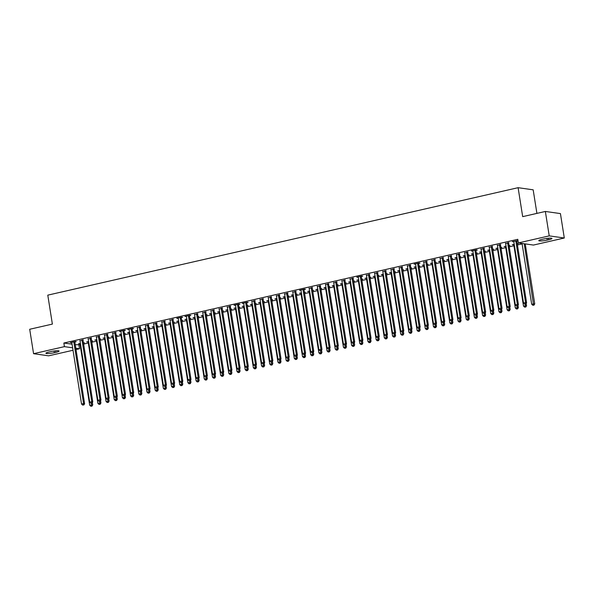 <?xml version="1.0" encoding="UTF-8"?>
<svg xmlns="http://www.w3.org/2000/svg" width="594" height="594" viewBox="0 0 594 594"><rect width="100%" height="100%" fill="white"/><g stroke="black" fill="none" stroke-linecap="round" stroke-linejoin="round"><path stroke-width="0.89" d="M75.245 344.639L80.131 344.884M83.635 344.082L88.32 343.013M91.818 342.211L96.503 341.142M100.007 340.34L104.685 339.271M108.19 338.469L112.875 337.399M116.379 336.598L121.057 335.528M124.562 334.734L129.24 333.665M132.744 332.863L137.429 331.794M140.934 330.992L145.612 329.922M149.116 329.121L153.794 328.051M157.299 327.249L161.984 326.18M165.488 325.378L170.166 324.309M173.671 323.507L178.349 322.438M181.853 321.644L186.538 320.574M190.043 319.772L194.721 318.703M198.225 317.901L202.91 316.832M206.415 316.03L211.093 314.961M214.597 314.159L219.275 313.09M222.78 312.288L227.465 311.219M230.969 310.417L235.647 309.348M239.152 308.553L243.83 307.484M247.334 306.682L252.019 305.613M255.524 304.811L260.202 303.742M263.706 302.94L268.384 301.871M271.889 301.069L276.574 300M280.078 299.198L284.756 298.129M288.261 297.327L292.946 296.257M296.443 295.463L301.128 294.394M304.633 293.592L309.311 292.523M312.815 291.721L317.5 290.652M321.005 289.85L325.683 288.781M329.187 287.979L333.865 286.909M337.37 286.108L342.055 285.038M345.56 284.236L350.237 283.167M353.742 282.373L358.42 281.304M361.924 280.502L366.609 279.432M370.114 278.631L374.792 277.561M378.296 276.759L382.981 275.69M386.479 274.888L391.164 273.819M394.668 273.017L399.346 271.948M402.851 271.146L407.536 270.077M411.041 269.282L415.718 268.213M419.223 267.411L423.901 266.342M427.405 265.54L432.09 264.471M435.595 263.669L440.273 262.6M443.777 261.798L448.455 260.729M451.96 259.927L456.645 258.858M460.15 258.056L464.827 256.987M468.332 256.192L473.01 255.123M476.514 254.321L481.199 253.252M484.704 252.45L489.382 251.381M492.886 250.579L497.572 249.51M501.076 248.708L505.754 247.639M509.258 246.837L513.936 245.768M517.441 244.966L522.126 243.896M78.928 345.159L79.499 348.775L76.025 349.569M73.017 350.26L48.641 355.828L33.568 353.69L64.427 346.644L72.631 347.802M536.909 213.387L533.174 189.828L518.102 187.689L47.787 295.144L52.376 324.094L29.7 329.269L33.568 353.69M518.102 187.689L522.683 216.639L545.359 211.457L560.432 213.588L564.3 238.008L533.442 245.062L518.369 242.931L549.227 235.877L564.3 238.008M91.654 341.156L92.59 340.941L91.595 340.8M88.142 341.958L86.657 341.921L88.588 341.483M83.115 340.095L79.997 340.808M108.026 337.414L108.962 337.206L107.967 337.065M104.514 338.216L103.029 338.179L104.96 337.741M99.488 336.353L96.369 337.065M124.391 333.68L125.327 333.464L124.339 333.323M120.886 334.481L119.401 334.444L121.332 333.999M115.852 332.61L112.734 333.323M140.763 329.937L141.699 329.722L140.711 329.581M137.251 330.739L135.774 330.702L137.697 330.257M132.224 328.876L133.553 328.571L132.529 328.423L127.621 329.551L129.106 329.588M157.135 326.195L158.071 325.98L157.076 325.839M153.623 326.997L152.138 326.96L154.069 326.522M148.597 325.133L145.478 325.846M173.507 322.453L174.443 322.245L173.448 322.104M169.995 323.255L168.51 323.218L170.441 322.78M164.969 321.391L161.843 322.104M189.872 318.718L190.808 318.503L189.82 318.362M186.368 319.52L184.883 319.483L186.813 319.037M181.333 317.649L182.662 317.352L181.645 317.203L176.73 318.325L178.215 318.369M206.244 314.976L207.18 314.761L206.185 314.62M202.732 315.778L201.247 315.741L203.178 315.303M197.705 313.914L194.587 314.627M222.616 311.234L223.552 311.018L222.557 310.885M219.104 312.036L217.619 311.999L219.55 311.56M214.078 310.172L210.959 310.885M238.981 307.499L239.917 307.284L238.929 307.143M235.476 308.301L233.991 308.256L235.922 307.818M230.45 306.43L227.324 307.143M255.353 303.757L256.289 303.541L255.301 303.4M251.841 304.559L250.364 304.522L252.287 304.076M246.814 302.695L248.144 302.391L247.126 302.242L242.211 303.371L243.696 303.408M271.725 300.015L272.661 299.799L271.666 299.658M268.213 300.816L266.728 300.779L268.659 300.341M263.187 298.953L260.068 299.666M288.097 296.272L289.033 296.064L288.038 295.923M284.585 297.074L283.1 297.037L285.031 296.599M279.559 295.211L276.433 295.923M304.462 292.538L305.398 292.322L304.41 292.181M300.958 293.339L299.473 293.302L301.403 292.857M295.923 291.468L292.805 292.181M320.834 288.795L321.77 288.58L320.782 288.439M317.322 289.597L315.837 289.56L317.768 289.122M312.296 287.734L309.177 288.446M337.206 285.053L338.142 284.838L337.147 284.704M333.694 285.855L332.209 285.818L334.14 285.38M328.668 283.991L325.549 284.704M353.579 281.318L354.514 281.103L353.519 280.962M350.066 282.12L348.581 282.076L350.512 281.638M345.04 280.249L341.914 280.962M369.943 277.576L370.879 277.361L369.891 277.22M366.439 278.378L364.954 278.341L366.877 277.895M361.404 276.514L362.734 276.21L361.716 276.062L356.801 277.19L358.286 277.227M386.315 273.834L387.251 273.619L386.256 273.478M382.803 274.636L381.318 274.599L383.249 274.161M377.777 272.772L374.658 273.485M402.687 270.092L403.623 269.884L402.628 269.743M399.175 270.894L397.69 270.857L399.621 270.418M394.149 269.03L391.023 269.743M419.052 266.357L419.988 266.142L419 266.001M415.548 267.159L414.063 267.122L415.993 266.676M410.513 265.288L407.395 266.001M435.424 262.615L436.36 262.399L435.372 262.258M431.912 263.417L430.435 263.38L432.358 262.942M426.886 261.553L423.767 262.266M451.796 258.873L452.732 258.657L451.737 258.524M448.284 259.675L446.799 259.637L448.73 259.199M443.258 257.811L440.139 258.524M468.169 255.138L469.104 254.923L468.109 254.781M464.656 255.94L463.171 255.895L465.102 255.457M459.63 254.069L456.504 254.781M484.533 251.396L485.469 251.18L484.481 251.039M481.029 252.198L479.544 252.16L481.474 251.715M475.994 250.334L477.324 250.029L476.306 249.881L471.391 251.01L472.876 251.047M500.905 247.653L501.841 247.438L500.846 247.297M497.393 248.455L495.908 248.418L497.839 247.98M492.367 246.592L489.248 247.304M517.277 243.911L518.213 243.703L517.218 243.562M513.765 244.713L512.28 244.676L514.211 244.238M508.739 242.849L505.62 243.562M518.369 242.931L517.797 239.315L63.855 343.028L72.052 344.186M518.005 240.644L512.318 241.654L513.803 241.691M518.02 240.733L516.921 240.978M500.549 244.721L497.43 245.433M509.088 245.782L510.023 245.567L509.036 245.433M505.583 246.584L504.098 246.547L506.029 246.109M484.184 248.463L481.058 249.176M492.723 249.525L493.659 249.309L492.664 249.168M489.211 250.326L487.726 250.289L489.656 249.851M467.812 252.198L464.694 252.91M476.351 253.267L477.286 253.051L476.291 252.91M472.839 254.069L471.354 254.032L473.284 253.586M451.44 255.94L448.322 256.653M459.979 257.002L460.914 256.794L459.927 256.653M456.467 257.803L454.989 257.766L456.912 257.328M435.075 259.682L431.949 260.395M443.607 260.744L444.542 260.528L443.555 260.387M440.102 261.546L438.617 261.509L440.548 261.07M418.703 263.424L420.025 263.12L419.008 262.971L414.1 264.1L415.585 264.137M427.242 264.486L428.177 264.271L427.183 264.13M423.73 265.288L422.245 265.251L424.175 264.805M402.331 267.159L399.213 267.872M410.87 268.228L411.805 268.013L410.81 267.872M407.358 269.03L405.873 268.985L407.803 268.547M385.959 270.901L382.84 271.614M394.498 271.963L395.433 271.748L394.446 271.614M390.993 272.765L389.508 272.728L391.439 272.29M369.594 274.643L366.468 275.356M378.133 275.705L379.069 275.49L378.074 275.349M374.621 276.507L373.136 276.47L375.066 276.032M353.222 278.378L350.104 279.091M361.761 279.447L362.696 279.232L361.701 279.091M358.249 280.249L356.764 280.212L358.694 279.767M336.85 282.12L333.731 282.833M345.389 283.182L346.324 282.974L345.337 282.833M341.877 283.984L340.399 283.947L342.322 283.509M320.485 285.863L317.359 286.575M329.017 286.924L329.952 286.709L328.965 286.568M325.512 287.726L324.027 287.689L325.958 287.251M304.113 289.605L305.435 289.3L304.418 289.152L299.51 290.28L300.995 290.317M312.652 290.666L313.587 290.451L312.593 290.31M309.14 291.468L307.655 291.431L309.585 290.986M287.741 293.339L284.623 294.052M296.28 294.409L297.215 294.193L296.22 294.052M292.768 295.211L291.283 295.166L293.213 294.728M271.369 297.082L268.25 297.794M279.908 298.143L280.843 297.928L279.856 297.794M276.403 298.945L274.918 298.908L276.849 298.47M255.004 300.824L251.878 301.537M263.543 301.886L264.478 301.67L263.484 301.529M260.031 302.688L258.546 302.65L260.476 302.212M238.632 304.559L239.954 304.262L238.937 304.113L234.029 305.234L235.514 305.279M247.171 305.628L248.106 305.413L247.111 305.271M243.659 306.43L242.174 306.393L244.104 305.947M222.26 308.301L219.141 309.014M230.799 309.363L231.734 309.155L230.747 309.014M227.287 310.165L225.802 310.127L227.732 309.689M205.888 312.043L202.769 312.756M214.427 313.105L215.362 312.889L214.375 312.748M210.922 313.907L209.437 313.87L211.367 313.432M189.523 315.785L190.845 315.481L189.828 315.332L184.92 316.461L186.397 316.498M198.062 316.847L198.997 316.632L198.002 316.491M194.55 317.649L193.065 317.612L194.995 317.166M173.151 319.52L170.032 320.233M181.69 320.589L182.625 320.374L181.63 320.233M178.178 321.391L176.693 321.354L178.623 320.909M156.779 323.262L153.66 323.975M165.318 324.324L166.253 324.116L165.266 323.975M161.813 325.126L160.328 325.089L162.251 324.651M140.414 327.004L137.288 327.717M148.953 328.066L149.881 327.851L148.894 327.71M145.441 328.868L143.956 328.831L145.886 328.393M124.042 330.747L125.364 330.442L124.346 330.294L119.439 331.415L120.924 331.459M132.581 331.808L133.516 331.593L132.521 331.452M129.069 332.61L127.584 332.573L129.514 332.128M107.67 334.481L104.551 335.194M116.209 335.543L117.144 335.335L116.157 335.194M112.697 336.345L111.212 336.308L113.142 335.87M91.298 338.224L88.179 338.936M99.837 339.285L100.772 339.07L99.785 338.929M96.332 340.087L94.847 340.05L96.777 339.612M74.933 341.966L76.255 341.661L75.238 341.513L70.33 342.641L71.807 342.679M83.472 343.028L84.407 342.812L83.412 342.671M79.96 343.829L78.475 343.792L80.405 343.347M54.351 352.695A5.925 0.854 -9 0 1 45.894 353.252A5.925 0.854 -9 0 1 49.139 351.96L50.609 351.626A5.925 0.854 -9 0 1 59.073 351.061A5.925 0.854 -9 0 1 55.829 352.361L54.351 352.695L54.084 351.002M75.817 348.255L79.499 348.775M545.359 211.457L549.227 235.877M63.855 343.028L64.427 346.644M543.517 239.011A5.925 0.854 -9 0 1 551.975 238.454A5.925 0.854 -9 0 1 548.73 239.746L547.26 240.08A5.925 0.854 -9 0 1 538.795 240.637A5.925 0.854 -9 0 1 542.04 239.345L543.517 239.011M515.904 240.837L515.874 240.978A0.928 0.832 -82 0 0 515.874 241.335L525.571 302.569L523.522 303.037L513.825 241.803A0.928 0.832 -82 0 0 513.713 241.476L513.639 241.35M516.995 240.585L516.891 241.127A0.928 0.832 -82 0 0 516.891 241.476L526.588 302.71L525.571 302.569L525.445 303.928L524.628 304.113L525.445 303.928M525.853 303.987L526.588 302.71M523.522 303.037L524.628 304.113M522.052 243.451L531.675 304.187L534.734 303.868L525.237 243.904M533.598 305.078L532.781 305.264L534.006 305.138L533.598 305.078L524.22 243.755M532.781 305.264L531.675 304.187M534.734 303.868L534.006 305.138M507.721 242.708L507.692 242.849A0.928 0.832 -82 0 0 507.684 243.198L517.381 304.44L515.34 304.908L505.643 243.666A0.928 0.832 -82 0 0 505.524 243.347L505.457 243.221M508.813 242.456L508.709 242.998A0.928 0.832 -82 0 0 508.702 243.347L518.406 304.581L517.381 304.44L517.263 305.799L516.446 305.984L517.263 305.799M517.671 305.858L518.406 304.581M515.34 304.908L516.446 305.984M499.532 244.579L499.509 244.721A0.928 0.832 -82 0 0 499.502 245.07L509.199 306.311L507.15 306.779L497.453 245.537A0.928 0.832 -82 0 0 497.341 245.218L497.275 245.092M500.631 244.327L500.527 244.862A0.928 0.832 -82 0 0 500.519 245.218L510.216 306.452L509.199 306.311L509.08 307.67L508.256 307.855L509.08 307.67M509.489 307.729L510.216 306.452M507.15 306.779L508.256 307.855M513.61 244.379L513.676 244.498A0.928 0.832 98 0 1 513.788 244.825L523.485 306.059L526.551 305.732L526.187 303.415M525.408 306.95L524.591 307.135L525.816 307.009L525.408 306.95L525.296 304.113M524.591 307.135L523.485 306.059M526.551 305.732L525.816 307.009M505.42 246.243L505.494 246.369A0.928 0.832 98 0 1 505.605 246.688L515.302 307.93L518.369 307.603L517.998 305.286M517.226 308.821L516.409 309.006L517.634 308.88L517.226 308.821L517.114 305.984M516.409 309.006L515.302 307.93M518.369 307.603L517.634 308.88M491.349 246.443L491.32 246.592A0.928 0.832 -82 0 0 491.312 246.941L501.017 308.182L498.967 308.65L489.27 247.408A0.928 0.832 -82 0 0 489.159 247.082L489.085 246.963M492.441 246.198L492.337 246.733A0.928 0.832 -82 0 0 492.337 247.089L502.034 308.323L501.017 308.182L500.891 309.541L500.074 309.726L500.891 309.541M501.299 309.593L502.034 308.323M498.967 308.65L500.074 309.726M483.167 248.314L483.137 248.463A0.928 0.832 -82 0 0 483.13 248.812L492.827 310.046L490.785 310.514L481.081 249.28A0.928 0.832 -82 0 0 480.969 248.953L480.902 248.834M484.259 248.069L484.155 248.604A0.928 0.832 -82 0 0 484.147 248.953L493.852 310.194L492.827 310.046L492.708 311.404L491.891 311.598L492.708 311.404M493.117 311.464L493.852 310.194M490.785 310.514L491.891 311.598M497.237 248.114L497.304 248.24A0.928 0.832 98 0 1 497.416 248.559L507.12 309.801L510.179 309.474L509.815 307.157M509.043 310.692L508.226 310.877L509.452 310.751L509.043 310.692L508.932 307.855M508.226 310.877L507.12 309.801M510.179 309.474L509.452 310.751M489.048 249.985L489.122 250.104A0.928 0.832 98 0 1 489.233 250.43L498.93 311.672L501.997 311.345L501.626 309.021M500.853 312.563L500.037 312.748L501.262 312.615L500.853 312.563L500.742 309.719M500.037 312.748L498.93 311.672M501.997 311.345L501.262 312.615M474.977 250.185L474.948 250.334A0.928 0.832 -82 0 0 474.948 250.683L484.645 311.917L482.595 312.385L472.898 251.151A0.928 0.832 -82 0 0 472.787 250.824L472.72 250.705M476.069 249.94L475.972 250.475A0.928 0.832 -82 0 0 475.965 250.824L485.662 312.065L484.645 311.917L484.526 313.276L483.702 313.469L484.526 313.276M484.927 313.335L485.662 312.065M482.595 312.385L483.702 313.469M480.865 251.856L480.932 251.975A0.928 0.832 98 0 1 481.051 252.302L490.748 313.535L493.814 313.216L493.443 310.892M492.671 314.434L491.854 314.62L493.079 314.486L492.671 314.434L492.56 311.59M491.854 314.62L490.748 313.535M493.814 313.216L493.079 314.486M466.795 252.056L466.765 252.198A0.928 0.832 -82 0 0 466.758 252.554L476.462 313.788L474.413 314.256L464.716 253.022A0.928 0.832 -82 0 0 464.605 252.695L464.53 252.576M467.886 251.804L467.782 252.346A0.928 0.832 -82 0 0 467.782 252.695L477.479 313.936L476.462 313.788L476.336 315.147L475.519 315.332L476.336 315.147M476.744 315.206L477.479 313.936M474.413 314.256L475.519 315.332M472.683 253.727L472.75 253.846A0.928 0.832 98 0 1 472.861 254.173L482.566 315.407L485.625 315.087L485.261 312.763M484.489 316.298L483.665 316.491L484.897 316.357L484.489 316.298L484.377 313.461M483.665 316.491L482.566 315.407M485.625 315.087L484.897 316.357M458.605 253.928L458.583 254.069A0.928 0.832 -82 0 0 458.575 254.425L468.272 315.659L466.231 316.127L456.526 254.893A0.928 0.832 -82 0 0 456.415 254.566L456.348 254.44M459.704 253.675L459.6 254.217A0.928 0.832 -82 0 0 459.593 254.566L469.29 315.8L468.272 315.659L468.154 317.018L467.337 317.203L468.154 317.018M468.562 317.077L469.29 315.8M466.231 316.127L467.337 317.203M450.423 255.799L450.393 255.94A0.928 0.832 -82 0 0 450.393 256.289L460.09 317.53L458.041 317.998L448.344 256.757A0.928 0.832 -82 0 0 448.232 256.437L448.166 256.311M451.514 255.546L451.418 256.088A0.928 0.832 -82 0 0 451.41 256.437L461.107 317.671L460.09 317.53L459.964 318.889L459.147 319.075L459.964 318.889M460.372 318.948L461.107 317.671M458.041 317.998L459.147 319.075M442.24 257.67L442.211 257.811A0.928 0.832 -82 0 0 442.203 258.16L451.908 319.401L449.858 319.869L440.161 258.628A0.928 0.832 -82 0 0 440.05 258.308L439.976 258.182M443.332 257.417L443.228 257.952A0.928 0.832 -82 0 0 443.221 258.308L452.925 319.542L451.908 319.401L451.782 320.76L450.965 320.946L451.782 320.76M452.19 320.819L452.925 319.542M449.858 319.869L450.965 320.946M434.051 259.533L434.028 259.682A0.928 0.832 -82 0 0 434.021 260.031L443.718 321.272L441.676 321.74L431.972 260.499A0.928 0.832 -82 0 0 431.86 260.172L431.793 260.053M435.15 259.288L435.046 259.823A0.928 0.832 -82 0 0 435.038 260.179L444.735 321.413L443.718 321.272L443.599 322.631L442.782 322.817L443.599 322.631M444.008 322.683L444.735 321.413M441.676 321.74L442.782 322.817M425.868 261.405L425.839 261.553A0.928 0.832 -82 0 0 425.839 261.902L435.536 323.136L433.486 323.604L423.789 262.37A0.928 0.832 -82 0 0 423.678 262.043L423.604 261.924M426.96 261.16L426.863 261.694A0.928 0.832 -82 0 0 426.856 262.043L436.553 323.284L435.536 323.136L435.409 324.495L434.593 324.688L435.409 324.495M435.818 324.554L436.553 323.284M433.486 323.604L434.593 324.688M417.686 263.276L417.656 263.424A0.928 0.832 -82 0 0 417.649 263.773L427.346 325.007L425.304 325.475L415.607 264.241A0.928 0.832 -82 0 0 415.488 263.914L415.421 263.795M418.777 263.031L418.673 263.565A0.928 0.832 -82 0 0 418.666 263.914L428.371 325.156L427.346 325.007L427.227 326.366L426.41 326.559L427.227 326.366M427.635 326.425L428.371 325.156M425.304 325.475L426.41 326.559M409.496 265.147L409.474 265.288A0.928 0.832 -82 0 0 409.466 265.644L419.164 326.878L417.122 327.346L407.417 266.112A0.928 0.832 -82 0 0 407.306 265.785L407.239 265.667M410.595 264.894L410.491 265.436A0.928 0.832 -82 0 0 410.484 265.785L420.181 327.027L419.164 326.878L419.045 328.237L418.221 328.423L419.045 328.237M419.453 328.296L420.181 327.027M417.122 327.346L418.221 328.423M401.314 267.018L401.284 267.159A0.928 0.832 -82 0 0 401.277 267.515L410.981 328.749L408.932 329.217L399.235 267.983A0.928 0.832 -82 0 0 399.123 267.656L399.049 267.53M402.405 266.765L402.301 267.307A0.928 0.832 -82 0 0 402.301 267.656L411.998 328.89L410.981 328.749L410.855 330.108L410.038 330.294L410.855 330.108M411.263 330.167L411.998 328.89M408.932 329.217L410.038 330.294M393.131 268.889L393.102 269.03A0.928 0.832 -82 0 0 393.094 269.379L402.791 330.62L400.75 331.088L391.052 269.847A0.928 0.832 -82 0 0 390.934 269.528L390.867 269.401M394.223 268.637L394.119 269.179A0.928 0.832 -82 0 0 394.112 269.528L403.816 330.761L402.791 330.62L402.673 331.979L401.856 332.165L402.673 331.979M403.081 332.039L403.816 330.761M400.75 331.088L401.856 332.165M384.942 270.76L384.919 270.901A0.928 0.832 -82 0 0 384.912 271.25L394.609 332.492L392.56 332.959L382.863 271.718A0.928 0.832 -82 0 0 382.751 271.399L382.685 271.272M386.033 270.508L385.937 271.042A0.928 0.832 -82 0 0 385.929 271.399L395.626 332.633L394.609 332.492L394.49 333.85L393.666 334.036L394.49 333.85M394.891 333.91L395.626 332.633M392.56 332.959L393.666 334.036M376.759 272.624L376.73 272.772A0.928 0.832 -82 0 0 376.722 273.121L386.427 334.363L384.377 334.83L374.68 273.589A0.928 0.832 -82 0 0 374.569 273.262L374.495 273.143M377.851 272.379L377.747 272.913A0.928 0.832 -82 0 0 377.747 273.27L387.444 334.504L386.427 334.363L386.3 335.721L385.484 335.907L386.3 335.721M386.709 335.773L387.444 334.504M384.377 334.83L385.484 335.907M368.57 274.495L368.547 274.643A0.928 0.832 -82 0 0 368.54 274.992L378.237 336.226L376.195 336.694L366.491 275.46A0.928 0.832 -82 0 0 366.379 275.133L366.312 275.015M369.668 274.25L369.565 274.784A0.928 0.832 -82 0 0 369.557 275.133L379.254 336.375L378.237 336.226L378.118 337.592L377.301 337.778L378.118 337.592M378.527 337.644L379.254 336.375M376.195 336.694L377.301 337.778M360.387 276.366L360.358 276.514A0.928 0.832 -82 0 0 360.358 276.863L370.055 338.097L368.005 338.565L358.308 277.331A0.928 0.832 -82 0 0 358.197 277.004L358.13 276.886M361.479 276.121L361.382 276.656A0.928 0.832 -82 0 0 361.375 277.004L371.072 338.246L370.055 338.097L369.936 339.456L369.112 339.649L369.936 339.456M370.337 339.516L371.072 338.246M368.005 338.565L369.112 339.649M352.205 278.237L352.175 278.378A0.928 0.832 -82 0 0 352.168 278.735L361.872 339.968L359.823 340.436L350.126 279.202A0.928 0.832 -82 0 0 350.014 278.876L349.94 278.757M353.296 277.985L353.192 278.527A0.928 0.832 -82 0 0 353.192 278.876L362.889 340.117L361.872 339.968L361.746 341.327L360.929 341.513L361.746 341.327M362.154 341.387L362.889 340.117M359.823 340.436L360.929 341.513M344.015 280.108L343.993 280.249A0.928 0.832 -82 0 0 343.985 280.606L353.682 341.84L351.641 342.307L341.936 281.073A0.928 0.832 -82 0 0 341.825 280.747L341.758 280.628M345.114 279.856L345.01 280.398A0.928 0.832 -82 0 0 345.003 280.747L354.7 341.981L353.682 341.84L353.564 343.198L352.747 343.384L353.564 343.198M353.972 343.258L354.7 341.981M351.641 342.307L352.747 343.384M335.833 281.979L335.803 282.12A0.928 0.832 -82 0 0 335.803 282.469L345.5 343.711L343.451 344.178L333.754 282.937A0.928 0.832 -82 0 0 333.642 282.618L333.576 282.492M336.924 281.727L336.828 282.269A0.928 0.832 -82 0 0 336.82 282.618L346.517 343.852L345.5 343.711L345.374 345.069L344.557 345.255L345.374 345.069M345.782 345.129L346.517 343.852M343.451 344.178L344.557 345.255M327.65 283.85L327.621 283.991A0.928 0.832 -82 0 0 327.613 284.34L337.318 345.582L335.268 346.05L325.571 284.808A0.928 0.832 -82 0 0 325.453 284.489L325.386 284.363M328.742 283.598L328.638 284.132A0.928 0.832 -82 0 0 328.631 284.489L338.335 345.723L337.318 345.582L337.192 346.941L336.375 347.126L337.192 346.941M337.6 347L338.335 345.723M335.268 346.05L336.375 347.126M319.461 285.714L319.438 285.863A0.928 0.832 -82 0 0 319.431 286.211L329.128 347.453L327.086 347.921L317.382 286.679A0.928 0.832 -82 0 0 317.27 286.353L317.203 286.234M320.56 285.469L320.456 286.004A0.928 0.832 -82 0 0 320.448 286.36L330.145 347.594L329.128 347.453L329.009 348.812L328.185 348.997L329.009 348.812M329.418 348.864L330.145 347.594M327.086 347.921L328.185 348.997M311.278 287.585L311.249 287.734A0.928 0.832 -82 0 0 311.249 288.083L320.946 349.317L318.896 349.784L309.199 288.55A0.928 0.832 -82 0 0 309.088 288.224L309.014 288.105M312.37 287.34L312.266 287.875A0.928 0.832 -82 0 0 312.266 288.224L321.963 349.465L320.946 349.317L320.819 350.683L320.003 350.868L320.819 350.683M321.228 350.735L321.963 349.465M318.896 349.784L320.003 350.868M303.096 289.456L303.066 289.605A0.928 0.832 -82 0 0 303.059 289.954L312.756 351.188L310.714 351.655L301.017 290.421A0.928 0.832 -82 0 0 300.898 290.095L300.831 289.976M304.187 289.211L304.083 289.746A0.928 0.832 -82 0 0 304.076 290.095L313.781 351.336L312.756 351.188L312.637 352.546L311.82 352.739L312.637 352.546M313.045 352.606L313.781 351.336M310.714 351.655L311.82 352.739M294.906 291.327L294.884 291.468A0.928 0.832 -82 0 0 294.876 291.825L304.574 353.059L302.524 353.527L292.827 292.293A0.928 0.832 -82 0 0 292.716 291.966L292.649 291.847M296.005 291.075L295.901 291.617A0.928 0.832 -82 0 0 295.894 291.966L305.591 353.207L304.574 353.059L304.455 354.418L303.631 354.603L304.455 354.418M304.856 354.477L305.591 353.207M302.524 353.527L303.631 354.603M286.724 293.198L286.694 293.339A0.928 0.832 -82 0 0 286.687 293.696L296.391 354.93L294.342 355.398L284.645 294.164A0.928 0.832 -82 0 0 284.533 293.837L284.459 293.718M287.815 292.946L287.711 293.488A0.928 0.832 -82 0 0 287.711 293.837L297.408 355.071L296.391 354.93L296.265 356.289L295.448 356.474L296.265 356.289M296.673 356.348L297.408 355.071M294.342 355.398L295.448 356.474M278.541 295.07L278.512 295.211A0.928 0.832 -82 0 0 278.504 295.56L288.201 356.801L286.159 357.269L276.455 296.027A0.928 0.832 -82 0 0 276.344 295.708L276.277 295.582M279.633 294.817L279.529 295.359A0.928 0.832 -82 0 0 279.522 295.708L289.226 356.942L288.201 356.801L288.083 358.16L287.266 358.345L288.083 358.16M288.491 358.219L289.226 356.942M286.159 357.269L287.266 358.345M270.352 296.941L270.322 297.082A0.928 0.832 -82 0 0 270.322 297.431L280.019 358.672L277.97 359.14L268.273 297.898A0.928 0.832 -82 0 0 268.161 297.579L268.094 297.453M271.443 296.688L271.347 297.223A0.928 0.832 -82 0 0 271.339 297.579L281.036 358.813L280.019 358.672L279.9 360.031L279.076 360.216L279.9 360.031M280.301 360.09L281.036 358.813M277.97 359.14L279.076 360.216M262.169 298.812L262.14 298.953A0.928 0.832 -82 0 0 262.132 299.302L271.837 360.543L269.787 361.011L260.09 299.77A0.928 0.832 -82 0 0 259.979 299.443L259.905 299.324M263.261 298.559L263.157 299.094A0.928 0.832 -82 0 0 263.157 299.45L272.854 360.684L271.837 360.543L271.71 361.902L270.894 362.088L271.71 361.902M272.119 361.954L272.854 360.684M269.787 361.011L270.894 362.088M253.98 300.675L253.957 300.824A0.928 0.832 -82 0 0 253.95 301.173L263.647 362.407L261.605 362.875L251.901 301.641A0.928 0.832 -82 0 0 251.789 301.314L251.722 301.195M255.078 300.43L254.975 300.965A0.928 0.832 -82 0 0 254.967 301.314L264.664 362.555L263.647 362.407L263.528 363.773L262.711 363.959L263.528 363.773M263.936 363.825L264.664 362.555M261.605 362.875L262.711 363.959M245.797 302.546L245.768 302.695A0.928 0.832 -82 0 0 245.768 303.044L255.465 364.278L253.415 364.746L243.718 303.512A0.928 0.832 -82 0 0 243.607 303.185L243.54 303.066M246.889 302.301L246.792 302.836A0.928 0.832 -82 0 0 246.785 303.185L256.482 364.426L255.465 364.278L255.338 365.637L254.522 365.83L255.338 365.637M255.747 365.696L256.482 364.426M253.415 364.746L254.522 365.83M237.615 304.418L237.585 304.559A0.928 0.832 -82 0 0 237.578 304.915L247.282 366.149L245.233 366.617L235.536 305.383A0.928 0.832 -82 0 0 235.424 305.056L235.35 304.937M238.706 304.165L238.602 304.707A0.928 0.832 -82 0 0 238.595 305.056L248.299 366.298L247.282 366.149L247.156 367.508L246.339 367.693L247.156 367.508M247.564 367.567L248.299 366.298M245.233 366.617L246.339 367.693M229.425 306.289L229.403 306.43A0.928 0.832 -82 0 0 229.395 306.786L239.092 368.02L237.051 368.488L227.346 307.254A0.928 0.832 -82 0 0 227.235 306.927L227.168 306.808M230.524 306.036L230.42 306.578A0.928 0.832 -82 0 0 230.413 306.927L240.11 368.161L239.092 368.02L238.974 369.379L238.157 369.565L238.974 369.379M239.382 369.438L240.11 368.161M237.051 368.488L238.157 369.565M221.243 308.16L221.213 308.301A0.928 0.832 -82 0 0 221.213 308.65L230.91 369.891L228.861 370.359L219.164 309.118A0.928 0.832 -82 0 0 219.052 308.798L218.978 308.672M222.334 307.907L222.238 308.449A0.928 0.832 -82 0 0 222.23 308.798L231.927 370.032L230.91 369.891L230.784 371.25L229.967 371.436L230.784 371.25M231.192 371.309L231.927 370.032M228.861 370.359L229.967 371.436M213.06 310.031L213.031 310.172A0.928 0.832 -82 0 0 213.023 310.521L222.72 371.762L220.678 372.23L210.981 310.989A0.928 0.832 -82 0 0 210.863 310.669L210.796 310.543M214.152 309.778L214.048 310.313A0.928 0.832 -82 0 0 214.04 310.669L223.745 371.903L222.72 371.762L222.602 373.121L221.785 373.307L222.602 373.121M223.01 373.181L223.745 371.903M220.678 372.23L221.785 373.307M204.871 311.902L204.848 312.043A0.928 0.832 -82 0 0 204.841 312.392L214.538 373.633L212.496 374.101L202.792 312.86A0.928 0.832 -82 0 0 202.68 312.533L202.613 312.414M205.97 311.65L205.866 312.184A0.928 0.832 -82 0 0 205.858 312.541L215.555 373.774L214.538 373.633L214.419 374.992L213.595 375.178L214.419 374.992M214.828 375.044L215.555 373.774M212.496 374.101L213.595 375.178M196.688 313.766L196.659 313.914A0.928 0.832 -82 0 0 196.651 314.263L206.356 375.497L204.306 375.965L194.609 314.731A0.928 0.832 -82 0 0 194.498 314.404L194.424 314.285M197.78 313.521L197.676 314.055A0.928 0.832 -82 0 0 197.676 314.404L207.373 375.646L206.356 375.497L206.229 376.863L205.413 377.049L206.229 376.863M206.638 376.915L207.373 375.646M204.306 375.965L205.413 377.049M188.506 315.637L188.476 315.785A0.928 0.832 -82 0 0 188.469 316.134L198.166 377.368L196.124 377.836L186.427 316.602A0.928 0.832 -82 0 0 186.308 316.275L186.241 316.157M189.597 315.392L189.493 315.926A0.928 0.832 -82 0 0 189.486 316.275L199.19 377.517L198.166 377.368L198.047 378.727L197.23 378.92L198.047 378.727M198.455 378.786L199.19 377.517M196.124 377.836L197.23 378.92M180.316 317.508L180.294 317.649A0.928 0.832 -82 0 0 180.286 318.005L189.983 379.239L187.934 379.707L178.237 318.473A0.928 0.832 -82 0 0 178.126 318.146L178.059 318.028M181.408 317.255L181.311 317.797A0.928 0.832 -82 0 0 181.304 318.146L191.001 379.388L189.983 379.239L189.865 380.598L189.041 380.784L189.865 380.598M190.266 380.657L191.001 379.388M187.934 379.707L189.041 380.784M172.134 319.379L172.104 319.52A0.928 0.832 -82 0 0 172.097 319.876L181.801 381.11L179.752 381.578L170.055 320.344A0.928 0.832 -82 0 0 169.943 320.018L169.869 319.899M173.225 319.127L173.121 319.669A0.928 0.832 -82 0 0 173.121 320.018L182.818 381.251L181.801 381.11L181.675 382.469L180.858 382.655L181.675 382.469M182.083 382.529L182.818 381.251M179.752 381.578L180.858 382.655M163.944 321.25L163.922 321.391A0.928 0.832 -82 0 0 163.914 321.74L173.611 382.981L171.569 383.449L161.865 322.208A0.928 0.832 -82 0 0 161.754 321.889L161.687 321.762M165.043 320.998L164.939 321.54A0.928 0.832 -82 0 0 164.932 321.889L174.629 383.123L173.611 382.981L173.493 384.34L172.676 384.526L173.493 384.34M173.901 384.4L174.629 383.123M171.569 383.449L172.676 384.526M464.493 255.598L464.567 255.717A0.928 0.832 98 0 1 464.679 256.044L474.376 317.278L477.442 316.958L477.071 314.634M476.299 318.169L475.482 318.354L476.707 318.228L476.299 318.169L476.188 315.332M475.482 318.354L474.376 317.278M477.442 316.958L476.707 318.228M456.311 257.469L456.378 257.588A0.928 0.832 98 0 1 456.496 257.915L466.193 319.149L469.26 318.822L468.889 316.505M468.117 320.04L467.3 320.225L468.525 320.099L468.117 320.04L468.005 317.203M467.3 320.225L466.193 319.149M469.26 318.822L468.525 320.099M448.128 259.333L448.195 259.459A0.928 0.832 98 0 1 448.307 259.778L458.004 321.02L461.07 320.693L460.706 318.377M459.934 321.911L459.11 322.097L460.335 321.97L459.934 321.911L459.815 319.075M459.11 322.097L458.004 321.02M461.07 320.693L460.335 321.97M439.939 261.204L440.013 261.33A0.928 0.832 98 0 1 440.124 261.65L449.821 322.891L452.888 322.564L452.517 320.248M451.744 323.782L450.928 323.968L452.153 323.841L451.744 323.782L451.633 320.946M450.928 323.968L449.821 322.891M452.888 322.564L452.153 323.841M431.756 263.075L431.823 263.201A0.928 0.832 98 0 1 431.935 263.521L441.639 324.762L444.698 324.435L444.334 322.111M443.562 325.653L442.745 325.839L443.97 325.705L443.562 325.653L443.451 322.809M442.745 325.839L441.639 324.762M444.698 324.435L443.97 325.705M423.574 264.946L423.641 265.065A0.928 0.832 98 0 1 423.752 265.392L433.449 326.626L436.516 326.306L436.152 323.982M435.38 327.524L434.556 327.71L435.781 327.576L435.38 327.524L435.261 324.68M434.556 327.71L433.449 326.626M436.516 326.306L435.781 327.576M415.384 266.817L415.458 266.936A0.928 0.832 98 0 1 415.57 267.263L425.267 328.497L428.333 328.178L427.962 325.854M427.19 329.388L426.373 329.581L427.598 329.447L427.19 329.388L427.079 326.552M426.373 329.581L425.267 328.497M428.333 328.178L427.598 329.447M407.202 268.688L407.269 268.807A0.928 0.832 98 0 1 407.38 269.134L417.085 330.368L420.144 330.049L419.78 327.725M419.008 331.259L418.191 331.445L419.416 331.318L419.008 331.259L418.896 328.423M418.191 331.445L417.085 330.368M420.144 330.049L419.416 331.318M399.019 270.56L399.086 270.678A0.928 0.832 98 0 1 399.198 271.005L408.895 332.239L411.961 331.912L411.597 329.596M410.818 333.13L410.001 333.316L411.226 333.189L410.818 333.13L410.706 330.294M410.001 333.316L408.895 332.239M411.961 331.912L411.226 333.189M390.83 272.423L390.897 272.549A0.928 0.832 98 0 1 391.015 272.869L400.712 334.11L403.779 333.783L403.408 331.467M402.635 335.001L401.819 335.187L403.044 335.061L402.635 335.001L402.524 332.165M401.819 335.187L400.712 334.11M403.779 333.783L403.044 335.061M382.647 274.294L382.714 274.421A0.928 0.832 98 0 1 382.826 274.74L392.53 335.981L395.589 335.655L395.225 333.338M394.453 336.872L393.629 337.058L394.861 336.932L394.453 336.872L394.342 334.036M393.629 337.058L392.53 335.981M395.589 335.655L394.861 336.932M374.458 276.165L374.532 276.292A0.928 0.832 98 0 1 374.643 276.611L384.34 337.852L387.407 337.526L387.036 335.202M386.263 338.743L385.447 338.929L386.672 338.795L386.263 338.743L386.152 335.907M385.447 338.929L384.34 337.852M387.407 337.526L386.672 338.795M366.275 278.037L366.342 278.155A0.928 0.832 98 0 1 366.461 278.482L376.158 339.716L379.224 339.397L378.853 337.073M378.081 340.614L377.264 340.8L378.489 340.666L378.081 340.614L377.97 337.771M377.264 340.8L376.158 339.716M379.224 339.397L378.489 340.666M358.093 279.908L358.16 280.026A0.928 0.832 98 0 1 358.271 280.353L367.968 341.587L371.035 341.268L370.671 338.944M369.899 342.478L369.074 342.671L370.3 342.538L369.899 342.478L369.787 339.642M369.074 342.671L367.968 341.587M371.035 341.268L370.3 342.538M349.903 281.779L349.977 281.898A0.928 0.832 98 0 1 350.089 282.224L359.786 343.458L362.852 343.139L362.481 340.815M361.709 344.349L360.892 344.535L362.117 344.409L361.709 344.349L361.598 341.513M360.892 344.535L359.786 343.458M362.852 343.139L362.117 344.409M341.721 283.65L341.788 283.769A0.928 0.832 98 0 1 341.899 284.095L351.603 345.329L354.67 345.003L354.299 342.686M353.527 346.22L352.71 346.406L353.935 346.28L353.527 346.22L353.415 343.384M352.71 346.406L351.603 345.329M354.67 345.003L353.935 346.28M333.538 285.514L333.605 285.64A0.928 0.832 98 0 1 333.717 285.959L343.414 347.2L346.48 346.874L346.116 344.557M345.344 348.091L344.52 348.277L345.745 348.151L345.344 348.091L345.225 345.255M344.52 348.277L343.414 347.2M346.48 346.874L345.745 348.151M325.349 287.385L325.423 287.511A0.928 0.832 98 0 1 325.534 287.83L335.231 349.072L338.298 348.745L337.927 346.428M337.154 349.963L336.338 350.148L337.563 350.022L337.154 349.963L337.043 347.126M336.338 350.148L335.231 349.072M338.298 348.745L337.563 350.022M317.166 289.256L317.233 289.382A0.928 0.832 98 0 1 317.344 289.701L327.049 350.943L330.108 350.616L329.744 348.292M328.972 351.834L328.155 352.019L329.38 351.886L328.972 351.834L328.861 348.997M328.155 352.019L327.049 350.943M330.108 350.616L329.38 351.886M308.984 291.127L309.051 291.246A0.928 0.832 98 0 1 309.162 291.572L318.859 352.806L321.926 352.487L321.562 350.163M320.782 353.705L319.966 353.89L321.191 353.757L320.782 353.705L320.671 350.861M319.966 353.89L318.859 352.806M321.926 352.487L321.191 353.757M300.794 292.998L300.868 293.117A0.928 0.832 98 0 1 300.98 293.443L310.677 354.677L313.743 354.358L313.372 352.034M312.6 355.568L311.783 355.761L313.008 355.628L312.6 355.568L312.489 352.732M311.783 355.761L310.677 354.677M313.743 354.358L313.008 355.628M292.612 294.869L292.679 294.988A0.928 0.832 98 0 1 292.79 295.315L302.495 356.548L305.554 356.229L305.19 353.905M304.418 357.44L303.601 357.625L304.826 357.499L304.418 357.44L304.306 354.603M303.601 357.625L302.495 356.548M305.554 356.229L304.826 357.499M284.422 296.74L284.496 296.859A0.928 0.832 98 0 1 284.608 297.186L294.305 358.42L297.371 358.093L297 355.776M296.228 359.311L295.411 359.496L296.636 359.37L296.228 359.311L296.116 356.474M295.411 359.496L294.305 358.42M297.371 358.093L296.636 359.37M276.24 298.604L276.307 298.73A0.928 0.832 98 0 1 276.425 299.049L286.122 360.291L289.189 359.964L288.818 357.647M288.045 361.182L287.229 361.367L288.454 361.241L288.045 361.182L287.934 358.345M287.229 361.367L286.122 360.291M289.189 359.964L288.454 361.241M268.057 300.475L268.124 300.601A0.928 0.832 98 0 1 268.236 300.92L277.94 362.162L280.999 361.835L280.635 359.519M279.863 363.053L279.039 363.238L280.271 363.112L279.863 363.053L279.752 360.216M279.039 363.238L277.94 362.162M280.999 361.835L280.271 363.112M259.868 302.346L259.942 302.472A0.928 0.832 98 0 1 260.053 302.792L269.75 364.033L272.817 363.706L272.446 361.382M271.673 364.924L270.857 365.11L272.082 364.976L271.673 364.924L271.562 362.088M270.857 365.11L269.75 364.033M272.817 363.706L272.082 364.976M251.685 304.217L251.752 304.336A0.928 0.832 98 0 1 251.871 304.663L261.568 365.897L264.634 365.577L264.263 363.253M263.491 366.795L262.674 366.981L263.899 366.847L263.491 366.795L263.38 363.951M262.674 366.981L261.568 365.897M264.634 365.577L263.899 366.847M243.503 306.088L243.57 306.207A0.928 0.832 98 0 1 243.681 306.534L253.378 367.768L256.445 367.448L256.081 365.124M255.309 368.659L254.484 368.852L255.71 368.718L255.309 368.659L255.19 365.822M254.484 368.852L253.378 367.768M256.445 367.448L255.71 368.718M235.313 307.959L235.387 308.078A0.928 0.832 98 0 1 235.499 308.405L245.196 369.639L248.262 369.32L247.891 366.995M247.119 370.53L246.302 370.715L247.527 370.589L247.119 370.53L247.007 367.693M246.302 370.715L245.196 369.639M248.262 369.32L247.527 370.589M227.131 309.83L227.198 309.949A0.928 0.832 98 0 1 227.309 310.276L237.013 371.51L240.073 371.183L239.709 368.867M238.937 372.401L238.12 372.587L239.345 372.46L238.937 372.401L238.825 369.565M238.12 372.587L237.013 371.51M240.073 371.183L239.345 372.46M218.948 311.694L219.015 311.82A0.928 0.832 98 0 1 219.127 312.14L228.824 373.381L231.89 373.054L231.526 370.738M230.747 374.272L229.93 374.458L231.155 374.331L230.747 374.272L230.635 371.436M229.93 374.458L228.824 373.381M231.89 373.054L231.155 374.331M210.759 313.565L210.833 313.691A0.928 0.832 98 0 1 210.944 314.011L220.641 375.252L223.708 374.925L223.337 372.609M222.564 376.143L221.748 376.329L222.973 376.202L222.564 376.143L222.453 373.307M221.748 376.329L220.641 375.252M223.708 374.925L222.973 376.202M202.576 315.436L202.643 315.562A0.928 0.832 98 0 1 202.754 315.882L212.459 377.123L215.518 376.796L215.154 374.472M214.382 378.014L213.565 378.2L214.79 378.074L214.382 378.014L214.271 375.178M213.565 378.2L212.459 377.123M215.518 376.796L214.79 378.074M194.387 317.307L194.461 317.426A0.928 0.832 98 0 1 194.572 317.753L204.269 378.987L207.336 378.668L206.972 376.344M206.192 379.885L205.376 380.071L206.601 379.937L206.192 379.885L206.081 377.042M205.376 380.071L204.269 378.987M207.336 378.668L206.601 379.937M186.204 319.178L186.271 319.297A0.928 0.832 98 0 1 186.39 319.624L196.087 380.858L199.153 380.539L198.782 378.215M198.01 381.749L197.193 381.942L198.418 381.808L198.01 381.749L197.899 378.913M197.193 381.942L196.087 380.858M199.153 380.539L198.418 381.808M178.022 321.05L178.089 321.168A0.928 0.832 98 0 1 178.2 321.495L187.904 382.729L190.964 382.41L190.6 380.086M189.828 383.62L189.003 383.813L190.236 383.679L189.828 383.62L189.716 380.784M189.003 383.813L187.904 382.729M190.964 382.41L190.236 383.679M169.832 322.921L169.906 323.039A0.928 0.832 98 0 1 170.018 323.366L179.715 384.6L182.781 384.273L182.41 381.957M181.638 385.491L180.821 385.677L182.046 385.551L181.638 385.491L181.526 382.655M180.821 385.677L179.715 384.6M182.781 384.273L182.046 385.551M155.762 323.121L155.732 323.262A0.928 0.832 -82 0 0 155.732 323.611L165.429 384.853L163.38 385.32L153.683 324.079A0.928 0.832 -82 0 0 153.571 323.76L153.504 323.633M156.853 322.869L156.757 323.403A0.928 0.832 -82 0 0 156.749 323.76L166.446 384.994L165.429 384.853L165.303 386.211L164.486 386.397L165.303 386.211M165.711 386.271L166.446 384.994M163.38 385.32L164.486 386.397M161.65 324.784L161.717 324.911A0.928 0.832 98 0 1 161.835 325.23L171.532 386.471L174.599 386.145L174.228 383.828M173.455 387.362L172.639 387.548L173.864 387.422L173.455 387.362L173.344 384.526M172.639 387.548L171.532 386.471M174.599 386.145L173.864 387.422M147.579 324.992L147.55 325.133A0.928 0.832 -82 0 0 147.542 325.482L157.247 386.724L155.197 387.191L145.5 325.95A0.928 0.832 -82 0 0 145.389 325.623L145.315 325.505M148.671 324.74L148.567 325.274A0.928 0.832 -82 0 0 148.559 325.631L158.264 386.865L157.247 386.724L157.12 388.082L156.304 388.268L157.12 388.082M157.529 388.134L158.264 386.865M155.197 387.191L156.304 388.268M153.467 326.655L153.534 326.782A0.928 0.832 98 0 1 153.646 327.101L163.343 388.342L166.409 388.016L166.045 385.699M165.273 389.233L164.449 389.419L165.674 389.293L165.273 389.233L165.162 386.397M164.449 389.419L163.343 388.342M166.409 388.016L165.674 389.293M139.39 326.856L139.367 327.004A0.928 0.832 -82 0 0 139.36 327.353L149.057 388.587L147.015 389.055L137.311 327.821A0.928 0.832 -82 0 0 137.199 327.494L137.132 327.376M140.488 326.611L140.384 327.146A0.928 0.832 -82 0 0 140.377 327.494L150.074 388.736L149.057 388.587L148.938 389.954L148.121 390.139L148.938 389.954M149.346 390.006L150.074 388.736M147.015 389.055L148.121 390.139M145.278 328.527L145.352 328.653A0.928 0.832 98 0 1 145.463 328.972L155.16 390.213L158.227 389.887L157.856 387.563M157.083 391.104L156.267 391.29L157.492 391.164L157.083 391.104L156.972 388.268M156.267 391.29L155.16 390.213M158.227 389.887L157.492 391.164M131.207 328.727L131.177 328.876A0.928 0.832 -82 0 0 131.177 329.224L140.875 390.458L138.825 390.926L129.128 329.692A0.928 0.832 -82 0 0 129.017 329.366L128.943 329.247M132.299 328.482L132.202 329.017A0.928 0.832 -82 0 0 132.195 329.366L141.892 390.607L140.875 390.458L140.748 391.817L139.932 392.01L140.748 391.817M141.157 391.877L141.892 390.607M138.825 390.926L139.932 392.01M137.095 330.398L137.162 330.516A0.928 0.832 98 0 1 137.273 330.843L146.978 392.077L150.044 391.758L149.673 389.434M148.901 392.976L148.084 393.161L149.309 393.028L148.901 392.976L148.79 390.132M148.084 393.161L146.978 392.077M150.044 391.758L149.309 393.028M123.025 330.598L122.995 330.739A0.928 0.832 -82 0 0 122.988 331.096L132.685 392.33L130.643 392.797L120.946 331.563A0.928 0.832 -82 0 0 120.827 331.237L120.76 331.118M124.116 330.346L124.012 330.888A0.928 0.832 -82 0 0 124.005 331.237L133.709 392.478L132.685 392.33L132.566 393.688L131.749 393.874L132.566 393.688M132.974 393.748L133.709 392.478M130.643 392.797L131.749 393.874M128.913 332.269L128.98 332.388A0.928 0.832 98 0 1 129.091 332.714L138.788 393.948L141.855 393.629L141.491 391.305M140.719 394.839L139.894 395.032L141.12 394.899L140.719 394.839L140.6 392.003M139.894 395.032L138.788 393.948M141.855 393.629L141.12 394.899M114.835 332.469L114.813 332.61A0.928 0.832 -82 0 0 114.805 332.967L124.502 394.201L122.461 394.668L112.756 333.434A0.928 0.832 -82 0 0 112.645 333.108L112.578 332.989M115.934 332.217L115.83 332.759A0.928 0.832 -82 0 0 115.823 333.108L125.52 394.342L124.502 394.201L124.384 395.559L123.559 395.745L124.384 395.559M124.792 395.619L125.52 394.342M122.461 394.668L123.559 395.745M120.723 334.14L120.797 334.259A0.928 0.832 98 0 1 120.909 334.585L130.606 395.819L133.672 395.5L133.301 393.176M132.529 396.71L131.712 396.903L132.937 396.77L132.529 396.71L132.417 393.874M131.712 396.903L130.606 395.819M133.672 395.5L132.937 396.77M106.653 334.34L106.623 334.481A0.928 0.832 -82 0 0 106.623 334.83L116.32 396.072L114.271 396.54L104.574 335.298A0.928 0.832 -82 0 0 104.462 334.979L104.388 334.853M107.744 334.088L107.64 334.63A0.928 0.832 -82 0 0 107.64 334.979L117.337 396.213L116.32 396.072L116.194 397.431L115.377 397.616L116.194 397.431M116.602 397.49L117.337 396.213M114.271 396.54L115.377 397.616M112.541 336.011L112.608 336.13A0.928 0.832 98 0 1 112.719 336.456L122.423 397.69L125.483 397.371L125.119 395.047M124.346 398.581L123.53 398.767L124.755 398.641L124.346 398.581L124.235 395.745M123.53 398.767L122.423 397.69M125.483 397.371L124.755 398.641M98.47 336.211L98.441 336.353A0.928 0.832 -82 0 0 98.433 336.701L108.13 397.943L106.088 398.411L96.391 337.169A0.928 0.832 -82 0 0 96.273 336.85L96.206 336.724M99.562 335.959L99.458 336.494A0.928 0.832 -82 0 0 99.45 336.85L109.155 398.084L108.13 397.943L108.011 399.302L107.195 399.487L108.011 399.302M108.42 399.361L109.155 398.084M106.088 398.411L107.195 399.487M104.358 337.875L104.425 338.001A0.928 0.832 98 0 1 104.537 338.328L114.234 399.562L117.3 399.235L116.936 396.918M116.157 400.453L115.34 400.638L116.565 400.512L116.157 400.453L116.045 397.616M115.34 400.638L114.234 399.562M117.3 399.235L116.565 400.512M90.281 338.083L90.258 338.224A0.928 0.832 -82 0 0 90.251 338.573L99.948 399.814L97.899 400.282L88.202 339.04A0.928 0.832 -82 0 0 88.09 338.721L88.023 338.595M91.372 337.83L91.276 338.365A0.928 0.832 -82 0 0 91.268 338.721L100.965 399.955L99.948 399.814L99.829 401.173L99.005 401.358L99.829 401.173M100.23 401.225L100.965 399.955M97.899 400.282L99.005 401.358M96.169 339.746L96.243 339.872A0.928 0.832 98 0 1 96.354 340.191L106.051 401.433L109.118 401.106L108.747 398.789M107.974 402.324L107.158 402.509L108.383 402.383L107.974 402.324L107.863 399.487M107.158 402.509L106.051 401.433M109.118 401.106L108.383 402.383M82.098 339.946L82.069 340.095A0.928 0.832 -82 0 0 82.061 340.444L91.766 401.678L89.716 402.145L80.019 340.911A0.928 0.832 -82 0 0 79.908 340.585L79.834 340.466M83.19 339.701L83.086 340.236A0.928 0.832 -82 0 0 83.086 340.585L92.783 401.826L91.766 401.678L91.639 403.044L90.823 403.229L91.639 403.044M92.048 403.096L92.783 401.826M89.716 402.145L90.823 403.229M87.986 341.617L88.053 341.743A0.928 0.832 98 0 1 88.164 342.062L97.869 403.304L100.928 402.977L100.564 400.653M99.792 404.195L98.968 404.38L100.2 404.254L99.792 404.195L99.681 401.358M98.968 404.38L97.869 403.304M100.928 402.977L100.2 404.254M73.916 341.817L73.886 341.966A0.928 0.832 -82 0 0 73.879 342.315L83.576 403.549L81.534 404.017L71.829 342.783A0.928 0.832 -82 0 0 71.718 342.456L71.651 342.337M75.007 341.572L74.903 342.107A0.928 0.832 -82 0 0 74.896 342.456L84.6 403.697L83.576 403.549L83.457 404.908L82.64 405.101L83.457 404.908M83.865 404.967L84.6 403.697M81.534 404.017L82.64 405.101M79.796 343.488L79.871 343.607A0.928 0.832 98 0 1 79.982 343.933L89.679 405.175L92.746 404.848L92.374 402.524M91.602 406.066L90.785 406.251L92.011 406.118L91.602 406.066L91.491 403.222M90.785 406.251L89.679 405.175M92.746 404.848L92.011 406.118M548.73 239.746L548.485 238.224M547.26 240.08L546.985 238.387M55.829 352.361L55.584 350.831M515.874 240.978L516.891 241.127M515.874 241.335L516.891 241.476M507.692 242.849L508.709 242.998M507.684 243.198L508.702 243.347M499.509 244.721L500.527 244.862M499.502 245.07L500.519 245.218M491.32 246.592L492.337 246.733M491.312 246.941L492.337 247.089M483.137 248.463L484.155 248.604M483.13 248.812L484.147 248.953M474.948 250.334L475.972 250.475M474.948 250.683L475.965 250.824M466.765 252.198L467.782 252.346M466.758 252.554L467.782 252.695M458.583 254.069L459.6 254.217M458.575 254.425L459.593 254.566M450.393 255.94L451.418 256.088M450.393 256.289L451.41 256.437M442.211 257.811L443.228 257.952M442.203 258.16L443.221 258.308M434.028 259.682L435.046 259.823M434.021 260.031L435.038 260.179M425.839 261.553L426.863 261.694M425.839 261.902L426.856 262.043M417.656 263.424L418.673 263.565M417.649 263.773L418.666 263.914M409.474 265.288L410.491 265.436M409.466 265.644L410.484 265.785M401.284 267.159L402.301 267.307M401.277 267.515L402.301 267.656M393.102 269.03L394.119 269.179M393.094 269.379L394.112 269.528M384.919 270.901L385.937 271.042M384.912 271.25L385.929 271.399M376.73 272.772L377.747 272.913M376.722 273.121L377.747 273.27M368.547 274.643L369.565 274.784M368.54 274.992L369.557 275.133M360.358 276.514L361.382 276.656M360.358 276.863L361.375 277.004M352.175 278.378L353.192 278.527M352.168 278.735L353.192 278.876M343.993 280.249L345.01 280.398M343.985 280.606L345.003 280.747M335.803 282.12L336.828 282.269M335.803 282.469L336.82 282.618M327.621 283.991L328.638 284.132M327.613 284.34L328.631 284.489M319.438 285.863L320.456 286.004M319.431 286.211L320.448 286.36M311.249 287.734L312.266 287.875M311.249 288.083L312.266 288.224M303.066 289.605L304.083 289.746M303.059 289.954L304.076 290.095M294.884 291.468L295.901 291.617M294.876 291.825L295.894 291.966M286.694 293.339L287.711 293.488M286.687 293.696L287.711 293.837M278.512 295.211L279.529 295.359M278.504 295.56L279.522 295.708M270.322 297.082L271.347 297.223M270.322 297.431L271.339 297.579M262.14 298.953L263.157 299.094M262.132 299.302L263.157 299.45M253.957 300.824L254.975 300.965M253.95 301.173L254.967 301.314M245.768 302.695L246.792 302.836M245.768 303.044L246.785 303.185M237.585 304.559L238.602 304.707M237.578 304.915L238.595 305.056M229.403 306.43L230.42 306.578M229.395 306.786L230.413 306.927M221.213 308.301L222.238 308.449M221.213 308.65L222.23 308.798M213.031 310.172L214.048 310.313M213.023 310.521L214.04 310.669M204.848 312.043L205.866 312.184M204.841 312.392L205.858 312.541M196.659 313.914L197.676 314.055M196.651 314.263L197.676 314.404M188.476 315.785L189.493 315.926M188.469 316.134L189.486 316.275M180.294 317.649L181.311 317.797M180.286 318.005L181.304 318.146M172.104 319.52L173.121 319.669M172.097 319.876L173.121 320.018M163.922 321.391L164.939 321.54M163.914 321.74L164.932 321.889M155.732 323.262L156.757 323.403M155.732 323.611L156.749 323.76M147.55 325.133L148.567 325.274M147.542 325.482L148.559 325.631M139.367 327.004L140.384 327.146M139.36 327.353L140.377 327.494M131.177 328.876L132.202 329.017M131.177 329.224L132.195 329.366M122.995 330.739L124.012 330.888M122.988 331.096L124.005 331.237M114.813 332.61L115.83 332.759M114.805 332.967L115.823 333.108M106.623 334.481L107.64 334.63M106.623 334.83L107.64 334.979M98.441 336.353L99.458 336.494M98.433 336.701L99.45 336.85M90.258 338.224L91.276 338.365M90.251 338.573L91.268 338.721M82.069 340.095L83.086 340.236M82.061 340.444L83.086 340.585M73.886 341.966L74.903 342.107M73.879 342.315L74.896 342.456"/></g></svg>
